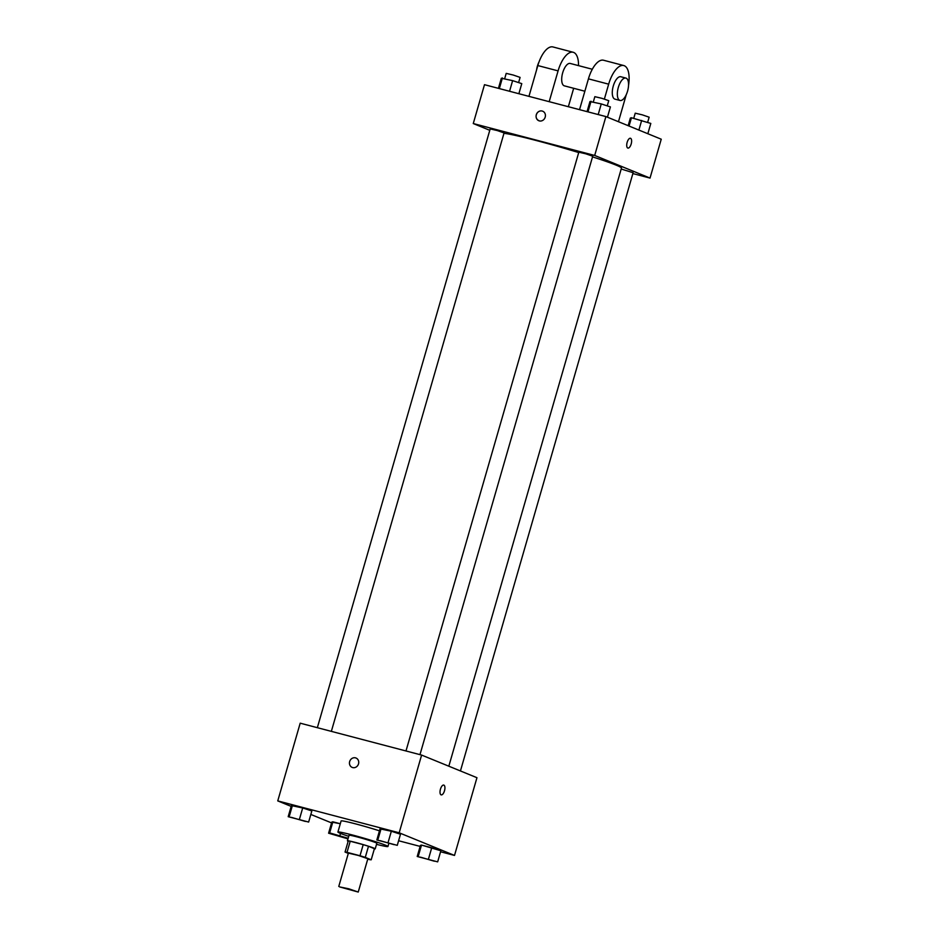 <?xml version="1.0" encoding="UTF-8"?>
<svg xmlns="http://www.w3.org/2000/svg" width="939" height="939" viewBox="0 0 939 939"><rect width="100%" height="100%" fill="white"/><g stroke="black" fill="none" stroke-linecap="round" stroke-linejoin="round"><path stroke-width="1.41" d="M339.66 886.921L348.651 888.752L358.24 892.05L339.66 886.921M338.779 886.439L348.392 853.117L358.264 855.429L367.853 858.739L358.24 892.05M367.736 859.126L369.227 859.525A13.745 0.704 16.1 0 0 371.198 859.795L365.283 857.377A13.745 0.704 16.1 0 0 360.001 855.746L347.019 852.342A13.745 0.704 16.1 0 0 345.047 852.06L348.31 853.398M360.001 855.746L363.205 844.642L350.224 841.238L347.019 852.342M350.224 841.238A13.745 0.704 16.1 0 0 348.252 840.957L345.047 852.06M363.205 844.642A13.745 0.704 16.1 0 1 368.487 846.274L365.283 857.377M371.198 859.795L374.403 848.692L368.487 846.274M374.368 848.844A14.461 0.739 -163.9 0 0 375.224 848.833A14.461 0.739 -163.9 0 0 355.564 842.471A14.461 0.739 -163.9 0 0 347.43 840.816A14.461 0.739 -163.9 0 0 348.158 841.285M347.43 840.816L349.038 835.264A14.461 0.739 16.1 0 1 357.172 836.919A14.461 0.739 16.1 0 1 376.832 843.281L375.224 848.833M348.733 836.32A26.034 1.326 16.1 0 1 340.164 833.292A26.034 1.326 16.1 0 1 337.911 832.048A26.034 1.326 16.1 0 1 363.299 837.999A26.034 1.326 16.1 0 1 387.948 846.497A26.034 1.326 16.1 0 1 376.527 844.349M337.911 832.048L341.115 820.944A26.034 1.326 16.1 0 1 354.203 823.526A26.034 1.326 16.1 0 1 379.462 830.839M397.279 845.335L400.483 834.231L391.34 831.238L380.037 828.867L376.832 839.971L397.279 845.335L376.832 839.971M437.668 861.861L440.872 850.757L421.505 845.077L420.426 845.382L417.221 856.485L437.668 861.861L417.221 856.485M440.579 851.767L454.511 855.429L399.181 832.799L277.756 800.908L291.16 806.39M310.832 814.442L331.561 822.904M398.606 840.745L420.132 846.403M308.638 822.059L311.842 810.956L302.698 807.963L291.395 805.58L288.191 816.684L308.638 822.059L288.191 816.684M348.158 838.292L329.659 832.905L332.864 821.801L340.317 823.749L331.796 822.106L328.591 833.21L347.993 838.879M454.511 855.429L476.953 777.703L421.611 755.073L300.198 723.183L277.756 800.908M421.611 755.073L399.181 832.799M352.184 767.409A5.059 4.566 112.2 0 1 356.01 758.031A5.059 4.566 112.2 0 1 352.172 767.409A5.059 4.566 112.2 0 1 356.01 758.031M441.072 794.84A5.059 2.16 -75.3 0 1 440.414 789.288A5.059 2.16 -75.3 0 1 443.76 785.086A5.059 2.16 -75.3 0 1 444.57 790.532A5.059 2.16 -75.3 0 1 441.189 794.875A5.059 2.16 -75.3 0 1 441.072 794.84M443.76 785.086A5.059 2.16 -75.3 0 1 444.558 790.532A5.059 2.16 -75.3 0 1 441.189 794.875M503.961 133.338A62.256 3.169 16.1 0 1 578.706 152.564M592.521 156.872A62.256 3.169 16.1 0 1 621.465 168.081L448.83 766.201M405.988 750.965L578.823 152.188L585.866 153.843L592.72 156.203L419.979 754.639M317.347 727.69L490.181 128.913L497.236 130.556L504.079 132.915L331.35 731.364M621.195 169.02L633.109 172.717L460.439 770.954M605.901 116.577L661.244 139.207L650.023 178.081L632.863 173.574L650.023 178.081L594.692 155.451L473.268 123.549L489.771 130.31L473.268 123.549L484.489 84.686L605.901 116.577L594.692 155.451L473.268 123.549M329.659 832.905L328.591 833.21M331.843 833.926L345.763 837.893M340.505 833.433L339.883 835.581M332.864 821.801L331.796 822.106M420.496 857.166L434.381 861.227M440.872 850.757L431.729 847.764L428.524 858.868M431.729 847.764L421.505 845.077L418.301 856.18M421.505 845.077L420.426 845.382M291.477 817.388L305.351 821.425M311.842 810.956L302.698 807.963L299.494 819.066M302.698 807.963L292.475 805.275L289.271 816.378M292.475 805.275L291.395 805.58M380.107 840.651L394.004 844.654M400.483 834.231L391.34 831.238L388.136 842.342M391.34 831.238L381.117 828.562L377.912 839.666M381.117 828.562L380.037 828.867M647.84 133.725L650.809 123.432L631.442 117.751L630.362 118.068L628.168 125.685M641.666 120.438L638.884 130.063M631.442 117.751L629.048 126.049M633.743 118.361L635.234 113.185L642.288 114.84L649.142 117.199L647.64 122.399M518.868 93.724L521.779 83.63L512.624 80.637L501.332 78.254L498.421 88.348M512.624 80.637L509.56 91.271M502.4 77.949L499.337 88.595M504.713 78.559L506.203 73.383L513.257 75.038L520.1 77.397L518.598 82.597M607.439 117.211L610.409 106.917L601.265 103.924L589.962 101.541L587.051 111.635M601.265 103.924L598.202 114.558M591.042 101.236L587.978 111.87M593.354 101.835L594.845 96.67L601.899 98.325L608.742 100.684L607.24 105.872M627.874 148.069A5.059 2.16 104.7 0 0 631.184 143.996A5.059 2.16 -75.3 0 1 627.886 148.069A5.059 2.16 -75.3 0 1 627.076 142.622A5.059 2.16 -75.3 0 1 630.456 138.268A5.059 2.16 -75.3 0 1 631.184 143.996A5.059 2.16 104.7 0 0 630.456 138.268M650.023 178.081L594.692 155.451M542.707 111.225A5.059 4.566 -67.8 0 0 542.19 111.048A5.059 4.566 112.2 0 1 545.019 117.633A5.059 4.566 112.2 0 1 536.451 114.452A5.059 4.566 112.2 0 1 542.19 111.048A5.059 4.566 -67.8 0 0 538.869 120.591M570.501 63.547A11.573 4.941 104.7 0 0 570.243 63.453A11.573 4.941 104.7 0 0 562.52 73.395A11.573 4.941 104.7 0 0 564.362 85.848L584.856 91.224M549.186 101.682L558.083 70.883A23.146 9.895 -75.3 0 1 573.177 52.267A23.146 9.895 -75.3 0 1 578.53 65.636M568.353 106.717L573.67 88.289M628.555 85.285A23.146 9.895 104.7 0 0 623.778 65.554L603.531 60.237A23.146 9.895 104.7 0 0 588.436 78.853L579.539 109.652M573.177 52.267L552.942 46.95A23.146 9.895 104.7 0 0 537.836 65.566L528.95 96.365M539.092 61.786A11.573 4.941 104.7 0 0 536.592 69.885M625.89 78.078L620.832 76.752A11.573 4.941 104.7 0 0 613.19 86.365A11.573 4.941 104.7 0 0 614.693 99.041A11.573 4.941 104.7 0 0 614.951 99.135L620.01 100.461A11.573 4.941 -75.3 0 1 619.752 100.367A11.573 4.941 -75.3 0 1 618.249 87.703A11.573 4.941 -75.3 0 1 625.89 78.078A11.573 4.941 -75.3 0 1 627.733 90.531A11.573 4.941 -75.3 0 1 620.01 100.461M618.461 121.718L626.254 94.698M623.778 65.554A23.146 9.895 104.7 0 0 608.672 84.17L604.376 99.065M558.083 70.883L537.836 65.566M608.672 84.17L588.436 78.853M388.758 843.692L387.948 846.497M570.243 63.453L592.309 69.251"/></g></svg>
